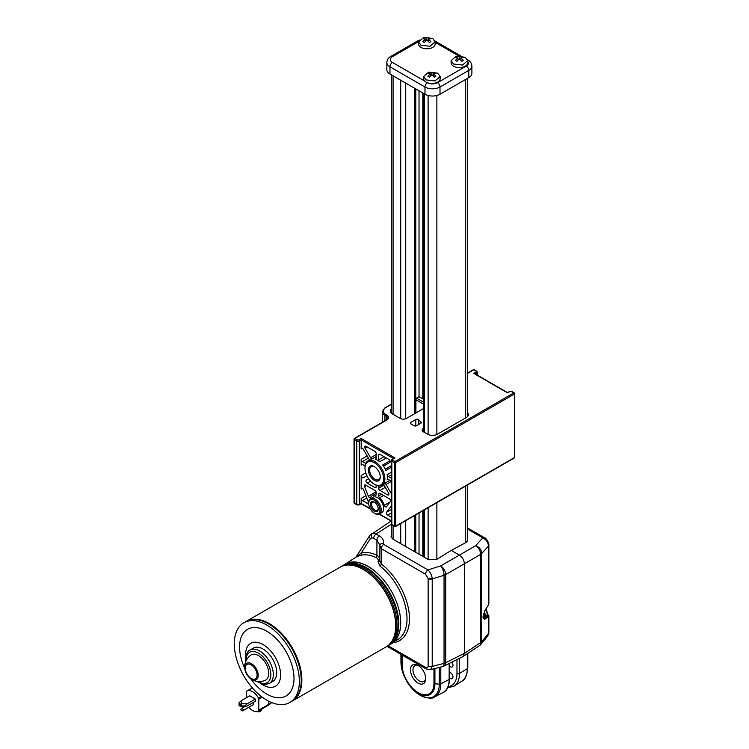 <?xml version="1.0" encoding="UTF-8"?>
<svg xmlns="http://www.w3.org/2000/svg" width="749" height="749" viewBox="0 0 749 749"><rect width="100%" height="100%" fill="white"/><g stroke="black" fill="none" stroke-linecap="round" stroke-linejoin="round"><path stroke-width="1.12" d="M388.984 645.217A46.007 26.561 -120 0 0 389.302 645.039L391.175 643.962A46.007 26.561 -120 0 0 400.706 622.896A46.007 26.561 -120 0 0 380.623 576.599A46.007 26.561 -120 0 0 345.167 564.269L343.295 565.355A46.007 26.561 -120 0 0 342.986 565.542M389.302 645.039A46.007 26.561 -120 0 0 398.833 623.983A46.007 26.561 -120 0 0 378.751 577.676A46.007 26.561 -120 0 0 343.295 565.355M258.208 675.364A9.512 5.496 -120 0 0 251.486 663.717A9.512 5.496 -120 0 0 244.764 667.602A9.512 5.496 -120 0 0 244.867 669.072L244.867 669.072A9.512 5.496 -120 0 0 250.269 678.416L250.269 678.416A9.512 5.496 -120 0 0 258.208 675.364M265.258 680.298A14.549 8.398 -120 0 0 268.722 673.407A14.549 8.398 -120 0 0 262.084 658.474A14.549 8.398 -120 0 0 250.746 655.15A14.596 14.596 0 0 0 244.867 669.072C245.541 672.836 247.348 675.954 250.269 678.416A14.596 14.596 0 0 0 265.268 680.298M256.963 681.365L262.478 684.127L265.38 684.502L269.34 683.453L272.711 681.496A19.287 11.132 -120 0 0 276.709 672.668A19.287 11.132 -120 0 0 268.292 653.259A19.287 11.132 -120 0 0 253.424 648.091L250.044 650.038C247.544 650.993 246.037 654.177 245.532 659.597L245.663 661.798M260.961 683.631A24.773 14.297 -120 0 0 280.603 674.896A24.773 14.297 -120 0 0 263.086 644.561A24.773 14.297 -120 0 0 245.578 654.673A24.773 14.297 -120 0 0 245.7 657.201M250.765 678.791A38.48 22.217 -120 0 0 279.124 697.778A38.48 22.217 -120 0 0 294.001 678.36A38.48 22.217 -120 0 0 266.784 631.229A38.48 22.217 -120 0 0 239.577 646.939A38.48 22.217 -120 0 0 244.792 668.454M299.357 681.412A46.007 26.561 -120 0 0 279.274 635.115A46.007 26.561 -120 0 0 243.818 622.784A46.007 26.561 -120 0 0 234.297 643.85A46.007 26.561 -120 0 0 254.379 690.147A46.007 26.561 -120 0 0 289.826 702.468A46.007 26.561 -120 0 0 299.357 681.412M289.826 702.468L291.707 701.392A46.007 26.561 -120 0 0 301.229 680.326A46.007 26.561 -120 0 0 281.147 634.029A46.007 26.561 -120 0 0 245.7 621.698L243.818 622.784M292.016 701.204A46.007 26.561 -120 0 0 292.335 701.027A46.007 26.561 -120 0 0 301.856 679.961A46.007 26.561 -120 0 0 281.774 633.663A46.007 26.561 -120 0 0 246.327 621.342A46.007 26.561 -120 0 0 246.009 621.52M363.171 569.437L363.799 569.802A45.127 26.056 -120 0 1 395.706 625.059L395.706 625.789A46.007 26.561 -120 0 0 363.171 569.437A46.007 26.561 -120 0 0 340.168 567.162L246.327 621.342M386.793 646.471A46.007 26.561 -120 0 0 387.42 646.125A46.007 26.561 -120 0 0 396.951 625.059A46.007 26.561 -120 0 0 376.869 578.762A46.007 26.561 -120 0 0 341.413 566.441A46.007 26.561 -120 0 0 340.804 566.815M365.671 567.995L366.298 568.351A45.127 26.056 -120 0 1 398.206 623.617L398.206 624.338A46.007 26.561 -120 0 0 365.671 567.995A46.007 26.561 -120 0 0 342.668 565.71L341.413 566.441M387.42 646.125L388.675 645.404A46.007 26.561 -120 0 0 398.206 624.338M292.335 701.027L386.175 646.846A46.007 26.561 -120 0 0 395.706 625.789M484.519 612.289A6.46 3.726 60 0 1 485.23 615.528A6.46 3.726 60 0 1 485.015 617.017M449.737 666.189A3.539 2.041 -120 0 0 450.505 666.769A3.539 2.041 -120 0 0 452.312 666.919A3.539 2.041 -120 0 0 451.797 662.153M449.737 677.911A3.539 2.041 -120 0 0 450.505 678.491A3.539 2.041 -120 0 0 452.312 678.641A3.539 2.041 -120 0 0 452.799 675.785A3.539 2.041 -120 0 0 450.505 672.714A3.539 2.041 -120 0 0 449.737 672.405M488.825 632.849A3.539 2.247 -174.6 0 1 488.835 633.167L487.683 636.07L488.488 633.467A3.539 2.041 0 0 0 488.863 632.559L488.863 615.847M371.429 533.737L372.871 533.204L376.092 534.018A3.539 2.041 120 0 0 373.676 538.306L371.747 537.81L370.371 538.671L361.233 552.977A1.77 1.423 -103 0 1 360.737 555.271L356.683 556.76L344.643 564.418A45.689 26.384 60 0 1 384.705 581.308M379.827 560.636L381.278 563.988A1.77 0.843 -52.4 0 1 379.865 565.991L378.076 561.825C378.657 559.934 377.917 558.464 375.848 557.415A46.26 26.711 -120 0 0 360.737 555.271M391.268 524.263L376.092 534.018L379.331 535.891C382.739 537.988 384.031 540.506 383.207 543.446L383.694 544.392L427.951 569.942C430.282 572.096 431.705 574.914 432.192 578.397L432.22 578.977A3.539 2.041 180 0 1 428.138 578.593L425.535 574.221L381.278 548.671L379.827 545.89M418.101 683.107A10.795 6.235 60 0 1 410.471 669.887A10.795 6.235 60 0 1 418.101 665.486L418.101 665.486A10.795 6.235 60 0 1 425.732 678.706A10.795 6.235 60 0 1 418.101 683.107M418.757 665.889A9.025 5.215 -120 0 0 414.843 665.758A9.025 5.215 -120 0 0 413.457 672.986A9.025 5.215 -120 0 0 419.356 680.944A9.025 5.215 -120 0 0 423.868 681.393A9.025 5.215 -120 0 0 425.704 677.929M248.827 707.271A11.507 6.638 -120 0 0 258.293 711.026A11.507 6.638 -120 0 0 258.452 710.923A1.77 1.021 -120 0 0 258.798 710.127L258.798 699.22A1.77 1.021 -120 0 0 258.452 698.031A11.507 6.638 -120 0 0 252.544 691.673A11.507 6.638 -120 0 0 246.786 691.102A11.507 6.638 -120 0 0 246.627 691.205A1.77 1.021 -120 0 0 246.281 691.992L246.281 697.815M241.281 709.013A1.329 0.768 60 0 1 241.553 708.404A1.329 0.768 60 0 1 242.217 708.47A1.329 0.768 60 0 1 243.153 710.089A1.329 0.768 60 0 1 242.882 710.698L253.199 704.743A1.329 0.768 -120 0 0 252.816 702.712M271.559 702.525L270.661 702.15M268.133 705.333A11.507 6.638 -120 0 0 268.301 705.24A11.507 6.638 -120 0 0 268.46 705.146L269.05 704.163M270.529 703.03L270.998 702.665M270.52 703.742L268.807 704.041L270.529 703.686L270.202 701.935M269.163 704.069L268.47 705.146L258.452 710.923M255.353 699.079L249.726 695.821L241.524 700.558L241.524 703.554L247.151 703.817L255.353 699.079L255.353 701.242L247.151 705.979L244.717 706.663L244.717 705.942L240.963 705.942L239.09 704.856L239.09 705.577L240.963 706.663L241.974 703.817M271.775 702.609L270.529 703.564L271.775 702.609M484.463 612.401A0.889 0.683 -135.2 0 0 484.537 612.776L484.491 612.991C482.787 616.493 482.787 618.187 484.491 618.075L484.257 618.505C482.646 618.449 482.646 616.53 484.257 612.748L484.463 611.315L488.488 604.883L488.488 546.058A3.539 2.041 0 0 0 488.863 545.141L488.863 603.778M467.46 527.886L484.481 537.716A3.539 2.041 120 0 0 482.805 537.838C486.27 539.673 488.161 542.416 488.488 546.058L481.766 553.436A7.078 4.082 180 0 1 480.615 554.4L464.399 563.763C464.08 560.093 462.414 557.209 459.399 555.103L475.606 545.74L482.805 537.838L467.46 528.981M444.054 666.02A7.078 4.082 -116.5 0 0 445.721 662.678A7.078 4.082 180 0 1 444.045 663.352A7.078 2.706 -104.4 0 1 442.659 666.544A7.078 7.078 0 0 0 444.054 666.02L463.06 656.517L464.399 653.353L464.399 563.763L445.721 574.549A7.078 3.801 -120 0 0 440.721 565.888A7.078 2.444 72.4 0 1 444.045 575.223L432.22 578.977L432.22 666.395L430.46 669.681M467.46 539.402L467.685 540.272L466.028 542.473L451.263 550.403L436.498 559.522L428.484 559.681L392.701 539.027L391.044 536.668L391.268 535.722M451.263 550.403L459.399 555.103L440.721 565.888L427.951 569.942A3.539 2.041 120 0 0 425.535 574.221M383.207 543.446A3.539 2.771 -161.7 0 0 379.93 545.169L379.771 560.973M379.724 561.104A1.77 1.358 17.8 0 1 378.076 561.825M355.925 557.237L361.233 552.977A48.03 27.732 60 0 1 376.916 555.196L379.724 557.874M379.93 545.169L376.916 540.179L376.916 555.196A1.77 1.133 -65.9 0 1 375.848 557.415M387.046 646.34L426.265 668.979A3.539 2.041 -60 0 1 425.535 667.359C427.108 668.089 427.979 667.64 428.138 666.011L428.138 578.593M463.06 656.517L479.341 645.75A7.078 4.082 -123.5 0 0 480.615 642.633L464.399 653.353L445.721 662.678L445.721 574.549A7.078 4.082 180 0 1 444.045 575.223L444.045 663.352L432.22 666.395A3.539 2.041 180 0 1 428.138 666.011M487.824 614.545L488.863 615.828L488.488 616.539L484.463 619.442L484.463 618.356A0.889 0.599 37.4 0 1 484.537 618.075L484.519 619.17M479.341 645.75A7.078 7.078 0 0 0 480.905 644.337L480.905 644.337A7.078 5.037 -140.7 0 0 481.766 641.668L481.766 553.436A7.078 5.309 -137.7 0 0 475.606 545.74A7.078 4.363 -120 0 1 480.615 554.4L480.615 642.633A7.078 4.082 180 0 0 481.766 641.668L488.488 633.467L488.488 616.539L487.487 614.33M483.985 618.721L487.908 615.921M484.369 618.805L484.463 619.442L484.369 618.805M488.301 605.145L484.519 611.315L484.547 618.056L485.97 617.167A6.357 3.67 -120 0 0 487.206 614.302A6.357 3.67 -120 0 0 485.605 609.414M484.257 618.505A0.889 0.815 87.2 0 1 484.491 618.075A6.704 3.876 -120 0 0 484.491 612.991L484.257 612.748M268.807 701.27L268.807 704.041M241.524 703.554L239.09 704.856L239.09 702.684L241.524 700.558M247.151 703.817L244.717 705.942M270.202 703.957L268.947 704.172M240.963 706.663L244.717 706.663M419.037 90.807L419.037 396.708L416.538 398.159L423.325 402.073M419.037 512.953L419.037 554.232M383.628 478.845A13.182 7.612 -120 0 0 374.313 462.704A13.182 7.612 -120 0 0 364.988 468.088L364.988 467.367A14.072 8.127 60 0 1 367.899 460.925A14.072 8.127 60 0 1 378.741 464.689A14.072 8.127 60 0 1 384.883 478.845A14.072 8.127 60 0 1 381.971 485.286A14.072 8.127 60 0 1 374.94 484.594L374.313 484.229A13.182 7.612 -120 0 0 383.628 478.845M380.258 476.898A8.408 4.85 60 0 1 374.313 480.334A8.408 4.85 60 0 1 368.368 470.035A8.408 4.85 60 0 1 374.313 466.599A8.408 4.85 60 0 1 380.258 476.898M374.631 466.796A7.518 4.344 -120 0 0 371.176 466.59A7.518 4.344 -120 0 0 369.622 470.035A7.518 4.344 -120 0 0 372.899 477.6A7.518 4.344 -120 0 0 378.694 479.622A7.518 4.344 -120 0 0 380.249 476.523M379.94 509.947A7.967 4.597 -120 0 0 374.313 500.192A7.967 4.597 -120 0 0 368.677 503.45L368.677 502.719A8.848 5.112 60 0 1 370.512 498.675A8.848 5.112 60 0 1 377.327 501.044A8.848 5.112 60 0 1 381.194 509.947A8.848 5.112 60 0 1 379.359 514.001A8.848 5.112 60 0 1 374.94 513.561L374.313 513.196A7.967 4.597 -120 0 0 379.94 509.947M378.254 508.974A5.571 3.221 60 0 1 374.313 511.249A5.571 3.221 60 0 1 370.371 504.423A5.571 3.221 60 0 1 374.313 502.148A5.571 3.221 60 0 1 378.254 508.974M374.64 502.354A4.691 2.706 -120 0 0 372.59 502.279A4.691 2.706 -120 0 0 371.616 504.423A4.691 2.706 -120 0 0 373.667 509.142A4.691 2.706 -120 0 0 377.281 510.397A4.691 2.706 -120 0 0 378.236 508.59M379.359 514.001L381.859 512.55A8.848 5.112 -120 0 0 383.694 508.505A8.848 5.112 -120 0 0 379.837 499.602A8.848 5.112 -120 0 0 373.011 497.233L370.512 498.675M354.914 503.45A0.889 0.515 -60 0 1 354.286 503.085L354.286 439.513A0.889 0.515 180 0 1 354.034 439.148L354.034 502.719A0.889 0.515 0 0 0 354.286 503.085L356.796 504.526A1.77 1.021 0 0 0 359.295 504.526L361.168 503.45L361.168 498.394A1.77 1.021 -120 0 0 362.422 500.557L367.263 503.356A1.77 1.021 -120 0 0 368.152 503.44A1.77 1.021 -120 0 0 368.517 502.626A1.77 1.021 -120 0 0 368.339 501.783L363.499 489.668A1.77 1.021 -120 0 0 361.542 488.264A1.77 1.021 -120 0 0 361.168 489.078L361.168 475.521A1.77 1.021 -120 0 0 361.945 477.3A1.77 1.021 -120 0 0 363.312 477.778L366.898 475.709M390.538 500.894A1.77 1.021 -120 0 0 389.283 498.731L379.94 493.329A1.77 1.021 -120 0 0 379.06 493.245A1.77 1.021 -120 0 0 378.685 494.059L378.685 495.922A1.77 1.021 -120 0 0 379.584 497.823A10.617 6.132 60 0 1 384.284 505.294A1.77 1.021 -120 0 0 386.315 506.895A1.77 1.021 -120 0 0 386.503 506.727L390.36 501.53A1.77 1.021 -120 0 0 390.538 500.894M386.044 468.734L391.306 465.691L386.044 468.734A1.77 1.021 -120 0 0 385.866 470.428A14.072 8.127 -120 0 0 382.72 464.979A1.77 1.021 -120 0 0 384.274 465.672L389.798 462.479A1.77 1.021 -120 0 0 390.163 461.674A1.77 1.021 -120 0 0 388.918 459.502L379.94 454.325A1.77 1.021 -120 0 0 379.06 454.231A1.77 1.021 -120 0 0 378.685 455.046L378.685 459.783A1.77 1.021 -120 0 0 379.659 461.749A14.072 8.127 -120 0 0 375.212 459.184A1.77 1.021 -120 0 0 375.82 459.146A1.77 1.021 -120 0 0 376.185 458.332L376.185 453.604A1.77 1.021 -120 0 0 374.94 451.432L365.961 446.254A1.77 1.021 -120 0 0 365.081 446.161A1.77 1.021 -120 0 0 365.081 448.211L370.605 457.779A1.77 1.021 -120 0 0 372.15 458.875A14.072 8.127 -120 0 0 370.409 459.474L367.899 460.925M378.685 485.914L378.685 488.273A1.77 1.021 -120 0 0 379.94 490.445L387.664 494.902A1.77 1.021 -120 0 0 388.544 494.986A1.77 1.021 -120 0 0 388.918 494.181A1.77 1.021 -120 0 0 388.544 492.945L384.274 485.539A1.77 1.021 -120 0 0 383.263 484.537M391.306 481.111L388.357 479.407A1.77 1.021 -120 0 0 387.467 479.323A1.77 1.021 -120 0 0 387.13 479.828A14.072 8.127 -120 0 0 387.383 477.403A14.072 8.127 -120 0 0 387.13 474.688A1.77 1.021 -120 0 0 388.357 476.514L391.306 478.227M369.191 460.176A1.77 1.021 -120 0 0 369.201 460.036A1.77 1.021 -120 0 0 368.836 458.8L363.312 449.231A1.77 1.021 -120 0 0 361.542 448.211A1.77 1.021 -120 0 0 361.168 449.016L361.168 439.878L359.295 440.955A1.77 1.021 180 0 1 356.796 440.955L354.286 439.513A0.889 0.515 -60 0 1 354.914 438.427L357.423 439.878A0.889 0.515 0 0 0 358.668 439.878L361.168 438.427L361.168 439.878L393.44 458.51M391.306 505.865L386.54 512.288A1.77 1.021 -120 0 0 386.521 513.739A1.77 1.021 -120 0 0 387.608 515.097L391.306 517.231M381.971 485.286L384.471 483.845A14.072 8.127 -120 0 0 385.866 482.628A1.77 1.021 -120 0 0 386.044 484.519L391.306 493.638M366.327 480.118L368.667 478.77L366.327 480.118A1.77 1.021 -120 0 0 366.055 481.532A1.77 1.021 -120 0 0 367.216 483.096L374.94 487.552A1.77 1.021 -120 0 0 375.82 487.636A1.77 1.021 -120 0 0 376.185 486.831L376.185 485.221M375.296 495.342A1.77 1.021 -120 0 0 375.82 495.286A1.77 1.021 -120 0 0 376.185 494.48L376.185 492.608A1.77 1.021 -120 0 0 374.94 490.445L365.596 485.052A1.77 1.021 -120 0 0 364.707 484.959A1.77 1.021 -120 0 0 364.52 486.616L368.377 496.259A1.77 1.021 -120 0 0 370.334 497.664A1.77 1.021 -120 0 0 370.586 497.383A10.617 6.132 60 0 1 372.131 495.698A10.617 6.132 60 0 1 375.296 495.342L376.138 494.855M365.063 465.962L362.422 464.436A1.77 1.021 -120 0 0 361.542 464.352A1.77 1.021 -120 0 0 361.168 465.157L361.168 459.38A1.77 1.021 -120 0 0 362.422 461.543L365.727 463.453M420.807 423.288A1.77 1.021 0 0 0 421.322 422.567A1.77 1.021 0 0 0 420.938 421.921A17.255 9.962 180 0 1 418.682 419.815A1.77 1.021 0 0 0 415.817 419.524L410.845 422.389A1.77 1.021 0 0 0 410.33 423.119A1.77 1.021 0 0 0 410.845 423.84L414.103 425.713A1.77 1.021 0 0 0 416.603 425.713L420.807 423.288M467.376 416.781A6.198 3.576 0 0 0 467.591 415.845A6.198 3.576 0 0 0 467.46 415.124M423.325 430.544A3.539 2.041 0 0 0 423.073 431.302A3.539 2.041 0 0 0 423.11 431.611M423.325 404.048L415.91 399.769A0.889 0.515 180 0 1 415.77 399.657M391.268 411.519A6.198 3.576 0 0 0 391.137 412.231A6.198 3.576 0 0 0 391.353 413.167M423.325 399.18L419.037 396.708M423.325 408.701A16.366 9.447 0 0 0 422.792 408.991L406.464 418.419A4.428 2.556 180 0 1 400.209 418.419L392.326 413.869A7.078 4.082 180 0 1 390.875 412.643A7.078 4.082 180 0 1 391.268 408.879M467.46 412.484A7.078 4.082 180 0 1 467.853 416.257A7.078 4.082 180 0 1 466.402 417.483L437.5 434.167A7.078 4.082 180 0 1 427.492 434.167L423.485 431.855A4.428 2.556 180 0 1 422.576 431.096A4.428 2.556 180 0 1 423.325 428.344M364.988 468.088A13.182 7.612 -120 0 0 374.313 484.229M368.677 503.45A7.967 4.597 -120 0 0 374.313 513.196M361.168 438.427L394.957 457.939L393.702 458.66M394.957 457.939L392.457 459.38A0.889 0.515 0 0 0 392.457 460.101L394.957 461.543L513.823 392.916L511.324 391.474A0.889 0.515 0 0 0 510.069 391.474L507.569 392.916L475.035 374.135M453.548 64.021L462.554 65.06L467.666 60.641L465.241 57.27L456.225 56.231L451.123 60.641L453.548 64.021M451.123 60.641L451.123 62.813A8.276 4.775 0 0 0 453.548 66.193A8.276 4.775 0 0 0 462.564 67.223A8.276 4.775 0 0 0 467.666 62.813L467.666 60.641M421.013 45.24L430.02 46.279L435.132 41.86L432.716 38.489L423.7 37.45L418.588 41.86L421.013 45.24M418.588 41.86L418.588 44.032A8.276 4.775 0 0 0 421.013 47.412A8.276 4.775 0 0 0 430.029 48.442A8.276 4.775 0 0 0 435.132 44.032L435.132 41.86M426.022 79.918L435.029 80.948L440.14 76.538L437.716 73.159L428.7 72.129L423.597 76.538L426.022 79.918M423.597 76.538L423.597 78.701A8.276 4.775 0 0 0 424.655 81.042A8.276 4.775 0 0 0 426.022 82.081A8.276 4.775 0 0 0 427.885 82.896A8.276 4.775 0 0 0 440.14 78.701L440.14 76.538M433.371 73.795L435.871 76.304L434.373 77.166L431.864 74.666L429.364 77.166L427.866 76.295L430.366 73.795L427.866 73.411L429.364 72.55L434.373 72.541L435.871 73.402L433.371 73.795L433.371 76.052M460.897 57.907L463.397 60.407L461.899 61.278L459.39 58.768L456.89 61.268L455.392 60.407L457.892 57.907L455.392 57.523L456.89 56.652L461.899 56.643L463.397 57.514L460.897 57.907L460.897 60.163M428.362 39.117L430.862 41.626L429.364 42.496L426.864 39.987L424.355 42.487L422.857 41.616L425.357 39.117L422.857 38.742L424.355 37.871L429.364 37.862L430.862 38.733L428.362 39.117L428.362 41.373M468.78 77.624A10.617 6.132 0 0 0 471.889 73.29L471.889 66.062A10.617 6.132 180 0 1 468.78 70.397L440 87.015A10.617 6.132 180 0 1 424.983 87.015L389.948 66.783A10.617 6.132 180 0 1 386.84 62.448L386.84 69.676A10.617 6.132 0 0 0 389.948 74.011L424.983 94.234A10.617 6.132 0 0 0 440 94.234L468.78 77.624L468.78 70.397A3.539 2.041 60 0 0 466.281 66.062A7.078 4.082 0 0 0 467.666 61.427M429.364 37.862L429.364 38.845M426.864 38.255L426.864 39.987M428.362 40.128L427.567 40.586M424.355 37.871L424.355 38.845M426.153 40.586L425.357 40.128M425.357 39.117L425.357 41.373M461.899 56.643L461.899 57.626M459.39 57.036L459.39 58.768M460.897 58.909L460.101 59.368M456.89 56.652L456.89 57.626M458.688 59.368L457.892 58.909M457.892 57.907L457.892 60.154M434.373 72.541L434.373 73.514M431.864 72.925L431.864 74.666M433.371 74.806L432.576 75.265M429.364 72.55L429.364 73.524M431.162 75.265L430.366 74.806M430.366 73.795L430.366 76.052M257.094 675.074A8.361 4.822 -120 0 0 251.187 664.831A8.361 4.822 -120 0 0 245.269 668.248A8.361 4.822 -120 0 0 251.187 678.482A8.361 4.822 -120 0 0 257.094 675.074M269.34 683.453A19.287 11.132 -120 0 0 273.329 674.624A19.287 11.132 -120 0 0 264.912 655.206A19.287 11.132 -120 0 0 250.044 650.038M257.984 681.496A17.517 10.112 -120 0 0 270.829 674.624A17.517 10.112 -120 0 0 258.442 653.165A17.517 10.112 -120 0 0 246.056 660.318A17.517 10.112 -120 0 0 246.065 660.843M257.347 711.41A3.539 2.041 0 0 0 261.832 709.443C260.989 711.756 259.032 712.374 255.98 711.297M488.863 632.559L488.835 633.167A3.539 2.247 -174.6 0 1 488.47 634.019M394.564 641.322L396.904 640.095A46.007 26.561 -120 0 0 407.016 618.721A46.007 26.561 -120 0 0 379.865 565.991M343.417 565.28A45.689 26.384 60 0 1 344.643 564.418L343.407 565.289M372.871 533.204A3.539 2.799 83.6 0 0 371.747 537.81M383.694 544.392A3.539 2.041 120 0 0 381.278 548.671L381.278 563.988A47.777 27.582 60 0 1 409.469 618.74A47.777 27.582 60 0 1 392.991 642.736M432.192 578.397A3.539 1.816 175.1 0 1 428.128 578.303M440.805 667.022L440.805 683.931A27.853 16.075 60 0 1 434.692 696.87L442.968 692.553A28.247 16.309 -120 0 0 449.166 679.427L449.166 663.464M400.968 654.373L400.968 662.069A27.095 15.645 -120 0 0 420.133 695.25A27.095 15.645 -120 0 0 439.288 684.183A1.77 1.021 0 0 0 440.805 683.931L449.166 679.427A1.77 1.021 180 0 0 449.737 678.678C448.941 686.749 446.685 691.374 442.968 692.553M434.916 668.539L434.916 683.743A23.462 13.548 60 0 1 418.326 693.321A23.462 13.548 60 0 1 401.745 664.588L400.968 662.069A1.77 1.021 180 0 1 400.94 661.891A1.77 1.021 180 0 1 400.968 661.713M401.745 654.823L401.745 664.588A1.77 1.021 0 0 0 402.232 665.131A22.442 12.958 -120 0 0 418.101 692.619A22.442 12.958 -120 0 0 433.971 683.462L433.971 668.782M258.452 698.031L261.251 696.42M370.586 534.636A3.539 2.771 32.6 0 0 369.894 535.32L369.894 535.32A3.539 2.771 32.6 0 0 370.371 538.671M379.331 535.891A3.539 2.041 120 0 0 376.916 540.179L373.676 538.306M388.085 645.741L425.535 667.359M402.232 655.103L402.232 665.131M439.288 667.415L439.288 684.183L434.916 683.743A1.77 1.021 180 0 1 433.971 683.462M459.521 658.296L459.521 673.454A28.247 16.309 60 0 1 454.016 686.168L447.64 687.882M467.769 667.743A1.77 1.021 180 0 1 467.797 667.921A1.77 1.021 180 0 1 467.32 668.623L459.521 673.454A1.77 1.021 180 0 1 456.974 673.473L456.974 659.569M448.211 686.721A26.477 15.289 -120 0 0 456.974 673.473M467.797 653.381L467.797 667.921C466.861 675.86 464.895 680.279 461.89 681.159A27.853 16.075 -120 0 0 467.32 668.623L467.32 653.699M262.29 697.207L258.798 699.22M258.798 710.127L268.807 704.35M414.347 88.101L414.347 413.869M414.347 515.668L414.347 551.517M415.667 88.859L415.667 413.111M415.667 514.909L415.667 552.275M422.792 92.97L422.792 398.88M422.792 510.79L422.792 556.395M423.204 93.213L423.204 399.114M423.204 510.556L423.204 556.638M424.355 93.878L424.355 432.36M424.355 509.882L424.355 557.303M428.11 95.488L428.11 434.486M428.11 507.719L428.11 559.466M436.873 95.488L436.873 434.486M436.873 502.663L436.873 559.288M465.653 79.431L465.653 417.914M465.653 486.045L465.653 542.679M393.075 75.818L393.075 414.3M393.075 525.779L393.075 539.243M400.715 80.218L400.715 418.672M400.715 523.542L400.715 543.643M405.715 83.111L405.715 418.766M405.715 520.649L405.715 546.536M391.306 472.282L387.13 474.688M391.306 467.282L385.866 470.428M389.976 460.794L382.72 464.979M386.231 457.957L379.659 461.749M376.157 458.641L375.212 459.184M376.185 456.553L372.15 458.875M361.168 503.45L370.109 508.608M379.406 513.973L391.306 520.845M391.306 524.038A1.77 1.021 0 0 0 391.83 524.759L391.83 461.187A1.77 1.021 180 0 1 391.306 460.466L391.306 524.038L394.517 526.603A0.889 0.515 120 0 0 394.957 526.566A0.889 0.515 60 0 0 395.397 526.603L514.263 457.976A0.889 0.889 0 0 0 514.703 457.208L514.703 393.637A0.889 0.515 180 0 1 514.451 394.002L395.584 462.629A0.889 0.515 180 0 1 394.33 462.629L391.83 461.187A0.889 0.515 120 0 1 392.457 460.101M357.423 439.878A0.889 0.515 120 0 0 356.796 440.955L356.796 504.526A0.889 0.515 120 0 0 356.973 504.938L359.108 504.938A0.889 0.515 60 0 0 359.295 504.526L359.295 440.955A0.889 0.515 60 0 0 358.668 439.878M365.896 495.66L361.168 498.394M362.422 488.348L361.168 489.078M365.774 472.862L361.168 475.521M362.422 464.436L361.168 465.157M367.169 455.916L361.168 459.38M362.422 448.295L361.168 449.016M386.756 420.049A0.889 0.515 60 0 0 386.315 420.002L354.474 438.39A0.889 0.889 0 0 0 354.034 439.148A0.889 0.515 180 0 1 354.286 438.792A0.889 0.515 60 0 1 354.914 438.427L386.756 420.049A6.198 3.576 180 0 0 386.756 414.983L385.51 414.263A7.967 4.597 0 0 1 385.51 407.765L391.268 404.441M386.315 420.002L387.692 418.242A5.309 3.062 0 0 0 386.138 416.07L384.883 415.349A8.848 5.112 180 0 1 382.29 411.735L382.29 422.324M386.138 420.105L386.138 416.07A0.889 0.515 -60 0 1 386.756 414.983M384.883 420.826L384.883 415.349A0.889 0.515 -60 0 1 385.51 414.263M476.907 374.921L476.907 373.049L475.297 373.985M467.46 373.152L473.34 369.763A0.889 0.515 60 0 1 473.78 369.8A0.889 0.515 120 0 1 474.229 369.763L476.729 371.204A0.889 0.515 120 0 1 476.907 371.607A1.77 1.021 180 0 1 477.431 372.328A1.77 1.021 180 0 1 476.907 373.049A0.889 0.515 -120 0 0 476.289 371.972A0.889 0.515 0 0 0 476.289 371.251L473.78 369.8L467.46 373.451M392.008 525.161A0.889 0.515 120 0 1 391.83 524.759L394.33 526.201A0.889 0.515 0 0 0 395.584 526.201L514.451 457.573L514.451 394.002A0.889 0.515 60 0 0 513.823 392.916A0.889 0.515 -60 0 1 514.451 393.281A0.889 0.515 180 0 1 514.703 393.637A0.889 0.889 0 0 0 514.263 392.879L511.764 391.427L509.629 391.427A0.889 0.515 -120 0 1 510.069 391.474M514.263 457.976A0.889 0.515 60 0 0 514.451 457.573A0.889 0.515 0 0 0 514.703 457.208M395.584 526.201L395.584 462.629A0.889 0.515 60 0 0 394.957 461.543A0.889 0.515 120 0 0 394.33 462.629L394.33 526.201A0.889 0.515 120 0 0 394.517 526.603A0.889 0.889 0 0 0 395.397 526.603A0.889 0.515 60 0 0 395.584 526.201M420.938 423.204L420.938 421.921M410.845 423.84L410.845 422.389M415.817 425.975L415.817 419.524M418.682 424.514L418.682 419.815M415.91 412.961L415.91 399.769L416.538 398.159M473.78 373.414L476.289 371.972M389.901 480.296L385.866 482.628M388.076 479.285L387.13 479.828M368.424 458.088L362.422 461.543M376.185 486.831L374.94 487.552M370.568 481.158L367.216 483.096M388.918 494.181L387.664 494.902M385.314 487.346L379.94 490.445M384.031 485.193L378.685 488.273M376.185 454.559L370.605 457.779M367.216 446.975L365.081 448.211M384.04 456.693L378.685 459.783M379.94 454.325L378.685 455.046M391.306 474.81L388.357 476.514M391.306 481.476L386.044 484.519M381.559 494.265L378.685 495.922M383.647 495.473L379.584 497.823M379.94 493.329L378.685 494.059M390.023 501.98L384.284 505.294M391.306 509.535L386.54 512.288M391.306 512.962L387.608 515.097M376.035 491.84L368.377 496.259M366.411 485.521L364.52 486.616M368.517 502.626L367.263 503.356M366.832 498.01L362.422 500.557M392.457 459.38A0.889 0.515 -120 0 0 392.008 459.334L394.068 458.145M384.883 408.121A0.889 0.515 60 0 1 385.51 407.765M477.431 375.221L477.431 372.328L476.729 371.204A0.889 0.515 120 0 0 476.289 371.251M440 94.234L440 87.015A3.539 2.041 60 0 0 437.5 82.68L466.281 66.062M424.983 94.234L424.983 87.015A3.539 2.041 120 0 1 427.407 82.727M389.948 74.011L389.948 66.783A3.539 2.041 120 0 1 392.457 62.448L424.655 81.042M458.66 55.885L435.132 42.309M418.607 41.569L392.457 56.671A7.078 4.082 0 0 0 392.457 62.448M427.885 82.896A7.078 4.082 0 0 0 437.5 82.68M419.234 40.015L390.688 56.493A3.539 2.041 60 0 1 392.457 56.671M471.889 66.062C471.617 63.29 470.335 61.306 468.05 60.107A3.539 2.041 120 0 0 467.582 59.957M261.832 709.443L261.832 708.975M244.567 706.663L241.553 708.404A1.329 1.329 0 0 0 241.553 710.698A1.329 1.329 0 0 0 242.882 710.698M485.998 608.759L487.683 613.609L485.97 617.167M434.692 696.87C432.426 699.023 427.623 698.527 420.273 695.362C408.495 687.282 402.054 676.122 400.94 661.891L400.94 654.364M246.786 691.102L252.338 687.9M258.293 711.026L268.301 705.24M355.859 557.284L369.894 535.32L391.147 521.051M442.659 666.544L430.506 669.672L426.265 668.979M449.737 663.183L449.737 678.678M484.481 537.716C485.043 537.042 489.387 542.716 488.863 545.141M461.89 681.159L454.016 686.168M487.683 636.079L480.905 644.337M270.801 702.684L271.718 702.59M415.124 88.541L415.124 413.42M415.124 515.218L415.124 551.966M415.77 88.916L415.77 413.045M415.77 514.844L415.77 552.341M423.325 93.279L423.325 431.761M423.325 510.481L423.325 556.704M467.46 78.383L467.46 416.556M467.46 484.996L467.46 541.143M391.268 74.769L391.268 412.942M391.268 521.117L391.268 537.595M376.185 493.357L372.131 495.698M354.034 502.719A0.889 0.889 0 0 0 354.474 503.487L356.973 504.938M359.108 504.938L361.168 503.749L370.362 509.048M379.134 514.114L391.306 521.145M392.008 459.334L391.306 460.466M391.268 404.142L385.07 407.718L382.29 411.735M474.229 369.763A0.889 0.889 0 0 0 473.34 369.763M474.669 373.629L507.569 392.616L509.629 391.427M390.688 56.493C388.413 57.673 387.13 59.658 386.84 62.448M468.05 60.107L467.545 59.817M460.822 55.941L435.01 41.036"/></g></svg>
